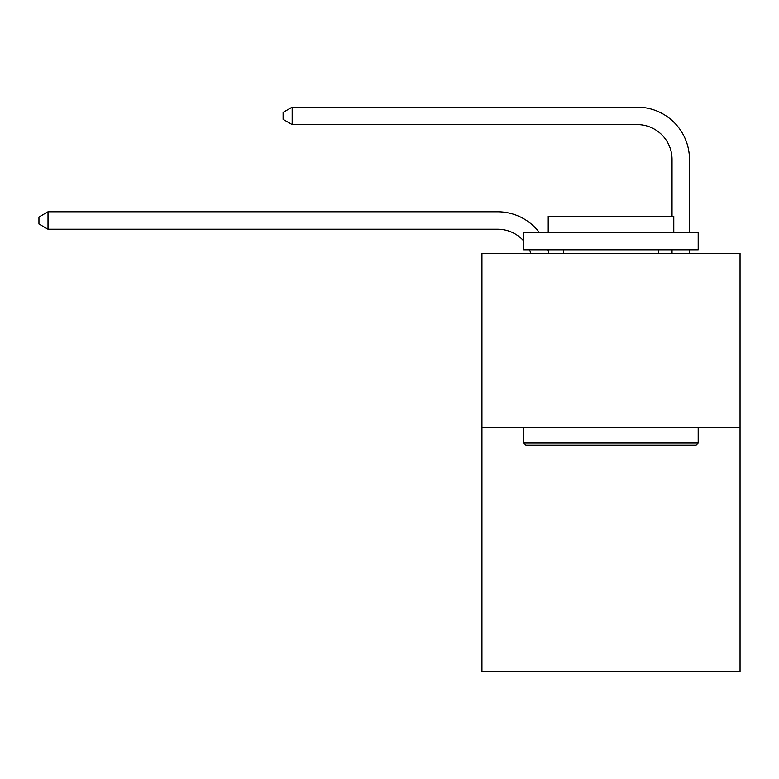 <?xml version="1.0" encoding="UTF-8"?>
<svg xmlns="http://www.w3.org/2000/svg" width="779" height="779" viewBox="0 0 779 779"><rect width="100%" height="100%" fill="white"/><g stroke="black" fill="none" stroke-linecap="round" stroke-linejoin="round"><path stroke-width="1.17" d="M740.05 427.69L740.05 671.858L481.938 671.858L481.938 253.292L740.05 253.292L740.05 427.69L481.938 427.69M497.625 211.781L48.016 211.781L497.625 211.781A52.32 52.32 165.2 0 1 539.224 232.366M672.034 216.319L672.034 159.461A34.88 34.88 25 0 0 637.154 124.582L292.183 124.582L283.118 119.353L283.118 112.371L292.183 107.142L637.154 107.142A52.32 52.32 23 0 1 689.473 159.461L689.473 232.366M525.883 445.13L523.79 443.047L698.188 443.047L696.105 445.13L525.883 445.13M698.188 232.366L698.188 249.806L523.79 249.806L523.79 232.366L698.188 232.366M548.212 232.366L548.212 216.319L673.777 216.319L673.777 232.366M698.188 427.69L698.188 443.047M523.79 427.69L523.79 443.047M658.43 249.806L658.43 253.292M563.558 249.806L563.558 253.292M672.034 159.461A34.88 34.88 -157 0 0 637.154 124.582A34.88 34.88 -157 0 1 672.034 159.461A34.88 34.88 -157 0 0 637.154 124.582A34.88 34.88 -157 0 1 672.034 159.461A34.88 34.88 -157 0 0 637.154 124.582A34.88 34.88 -157 0 1 672.034 159.461A34.88 34.88 -157 0 0 637.154 124.582A34.88 34.88 -157 0 1 672.034 159.461A34.88 34.88 -157 0 0 637.154 124.582A34.88 34.88 -157 0 1 672.034 159.461A34.88 34.88 -157 0 0 637.154 124.582A34.88 34.88 -157 0 1 672.034 159.461A34.88 34.88 -157 0 0 637.154 124.582A34.88 34.88 -157 0 1 672.034 159.461A34.88 34.88 -157 0 0 637.154 124.582A34.88 34.88 -157 0 1 672.034 159.461A34.88 34.88 -157 0 0 637.154 124.582A34.88 34.88 -157 0 1 672.034 159.461A34.88 34.88 -157 0 0 637.154 124.582A34.88 34.88 -157 0 1 672.034 159.461A34.88 34.88 -157 0 0 637.154 124.582A34.88 34.88 -157 0 1 672.034 159.461A34.88 34.88 -157 0 0 637.154 124.582A34.88 34.88 -157 0 1 672.034 159.461A34.88 34.88 -157 0 0 637.154 124.582A34.88 34.88 -157 0 1 672.034 159.461A34.88 34.88 -157 0 0 637.154 124.582A34.88 34.88 -157 0 1 672.034 159.461A34.88 34.88 -157 0 0 637.154 124.582A34.88 34.88 -157 0 1 672.034 159.461A34.88 34.88 -157 0 0 637.154 124.582A34.88 34.88 -157 0 1 672.034 159.461A34.88 34.88 -157 0 0 637.154 124.582A34.88 34.88 -157 0 1 672.034 159.461A34.88 34.88 -157 0 0 637.154 124.582A34.88 34.88 -157 0 1 672.034 159.461A34.88 34.88 -157 0 0 637.154 124.582A34.88 34.88 -157 0 1 672.034 159.461A34.88 34.88 -157 0 0 637.154 124.582A34.88 34.88 -157 0 1 672.034 159.461A34.88 34.88 -157 0 0 637.154 124.582A34.88 34.88 -157 0 1 672.034 159.461A34.88 34.88 -157 0 0 637.154 124.582A34.88 34.88 -157 0 1 672.034 159.461A34.88 34.88 -157 0 0 637.154 124.582A34.88 34.88 -157 0 1 672.034 159.461A34.88 34.88 -157 0 0 637.154 124.582A34.88 34.88 -157 0 1 672.034 159.461A34.88 34.88 -157 0 0 637.154 124.582A34.88 34.88 -157 0 1 672.034 159.461A34.88 34.88 -157 0 0 637.154 124.582A34.88 34.88 -157 0 1 672.034 159.461A34.88 34.88 -157 0 0 637.154 124.582A34.88 34.88 -157 0 1 672.034 159.461A34.88 34.88 -157 0 0 637.154 124.582A34.88 34.88 -157 0 1 672.034 159.461A34.88 34.88 -157 0 0 637.154 124.582A34.88 34.88 -157 0 1 672.034 159.461A34.88 34.88 -157 0 0 637.154 124.582A34.88 34.88 -157 0 1 672.034 159.461A34.88 34.88 -157 0 0 637.154 124.582A34.88 34.88 -157 0 1 672.034 159.461A34.88 34.88 -157 0 0 637.154 124.582A34.88 34.88 -157 0 1 672.034 159.461A34.88 34.88 -157 0 0 637.154 124.582M530.791 253.292A34.88 34.88 -14.8 0 0 529.447 249.806M523.79 241.032A34.88 34.88 -14.8 0 0 497.625 229.221L48.016 229.221L38.95 223.992L38.95 217.02L48.016 211.781L48.016 229.221M547.958 249.806A52.32 52.32 165.2 0 1 548.825 253.292M689.473 249.806L689.473 253.292M672.034 253.292L672.034 249.806M292.183 107.142L292.183 124.582"/></g></svg>
